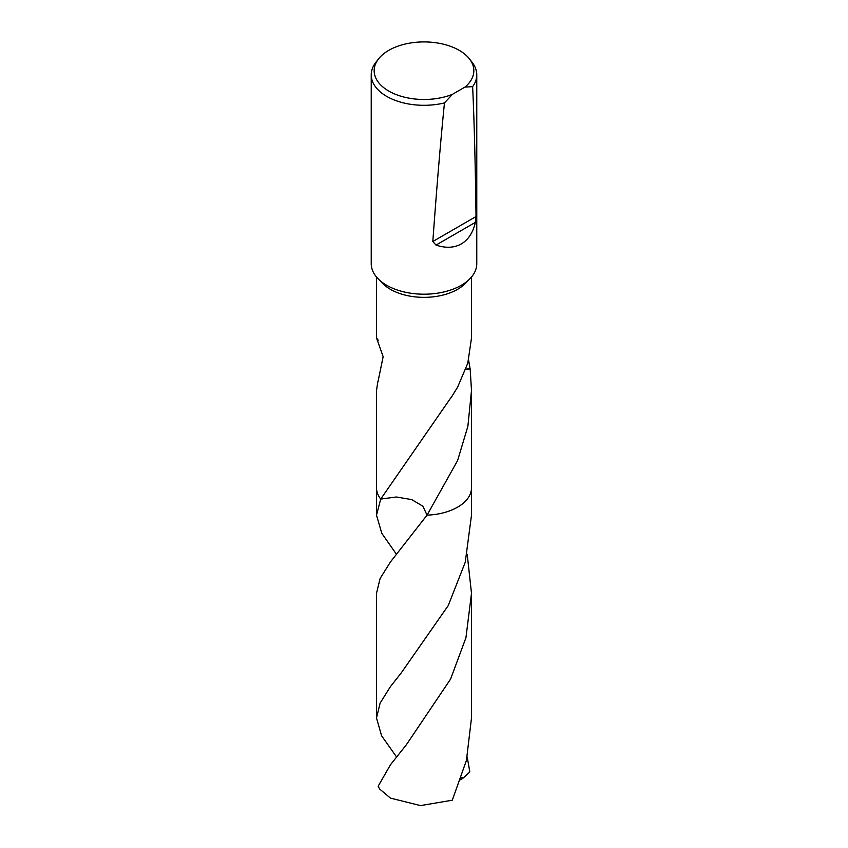 <?xml version="1.0" encoding="UTF-8"?>
<svg xmlns="http://www.w3.org/2000/svg" width="848" height="848" viewBox="0 0 848 848"><rect width="100%" height="100%" fill="white"/><g stroke="black" fill="none" stroke-linecap="round" stroke-linejoin="round"><path stroke-width="1.27" d="M469.506 58.957L472.177 62.402A52.767 30.464 180 0 1 476.767 74.836L476.767 263.728A52.767 30.464 180 0 1 469.972 278.695A52.767 30.464 180 0 1 461.312 285.278A52.767 30.464 180 0 1 378.028 278.695A52.767 30.464 180 0 1 371.233 263.728L371.233 74.836A52.767 30.464 180 0 1 375.823 62.402L378.494 58.957A49.841 28.779 180 0 1 388.755 50.35A49.841 28.779 180 0 1 469.506 58.957A49.841 28.779 180 0 1 464.969 87.09L472.633 86.655C474.212 120.511 475.346 163.812 476.025 216.558L432.819 241.51C436.837 186.041 440.716 139.846 444.469 102.915A52.767 30.464 180 0 1 371.233 74.836M469.972 278.695L465.372 283.402A47.499 27.422 180 0 1 457.581 289.327A47.499 27.422 180 0 1 382.628 283.402L378.028 278.695M444.469 102.915L452.387 94.361A49.841 28.779 180 0 1 392.168 92.845A49.841 28.779 180 0 1 378.494 58.957M436.02 245.093L475.378 222.367C473.036 232.564 468.35 239.74 461.312 243.917C454.189 247.923 445.762 248.316 436.02 245.093L432.819 241.51M468.605 360.135L470.057 368.594A47.499 27.422 180 0 1 470.163 368.827L471.499 390.493L471.499 487.78A47.499 27.422 180 0 1 457.581 507.168A47.499 27.422 180 0 1 427.032 515.149L422.898 506.214L411.715 499.589L396.345 496.992L380.71 499.069A47.499 27.422 180 0 1 376.501 487.526M471.499 487.526A47.499 27.422 180 0 1 457.581 507.178A47.499 27.422 180 0 1 427.032 515.149L390.419 562.001L380.116 578.484L376.501 593.314L376.501 717.97L380.116 703.119L390.419 686.657L401.327 672.793L448.242 605.567L465.255 562.224L471.499 515.149L471.499 487.791A47.499 27.422 180 0 1 427.042 515.149L457.581 460.602L467.873 426.343L471.499 390.493M396.419 554.232L381.78 533.297L376.501 515.149L380.71 499.069A47.499 27.422 180 0 1 376.501 487.78L376.501 390.493L377.837 381.727A47.499 27.422 180 0 0 377.943 381.971L383.148 356.669L376.501 337.97L376.501 277.01M378.229 340.228L376.501 337.97M376.501 515.149L376.501 487.791A47.499 27.422 180 0 0 380.71 499.069L450.733 397.935A47.499 27.422 0 0 0 450.966 397.85L457.581 387.229L467.789 363.188L471.499 337.97L471.499 277.01M465.796 369.474L470.163 368.827M470.057 368.594A31.662 18.285 0 0 0 465.881 369.209M475.972 215.646L475.357 222.473M452.387 94.361L464.969 87.09M476.767 74.836A52.767 30.464 180 0 1 472.633 86.655M390.419 764.832L378.155 786.234A47.499 27.422 180 0 0 379.883 789.223L390.419 798.106L420.502 805.6L452.291 800.215L466.421 760.402L471.499 717.97L471.499 593.324L465.944 637.728L450.595 679.078L406.425 744.671L390.419 764.832M467.195 554.232L471.499 593.324M467.195 757.063L469.845 771.903L463.485 777.796L461.397 777.764M396.535 756.904L381.579 735.757L376.501 717.97M463.485 777.786L460.697 779.778"/></g></svg>
